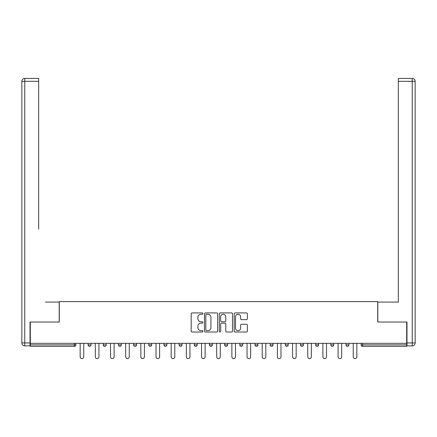 <?xml version="1.0" encoding="UTF-8"?>
<svg xmlns="http://www.w3.org/2000/svg" width="437" height="437" viewBox="0 0 437 437"><rect width="100%" height="100%" fill="white"/><g stroke="black" fill="none" stroke-linecap="round" stroke-linejoin="round"><path stroke-width="0.66" d="M202.937 313.586A0.666 0.666 0 0 0 202.271 312.919L192.127 312.919A0.956 0.956 0 0 0 191.177 313.875L191.177 331.055A0.956 0.956 0 0 0 192.127 332.011L202.271 332.011A0.666 0.666 0 0 0 202.937 331.344A0.666 0.666 0 0 0 202.271 330.678L200.96 330.678A3.054 3.054 0 0 1 197.906 327.619L197.906 326.188A3.054 3.054 0 0 1 200.96 323.134L202.271 323.134A0.666 0.666 0 0 0 202.937 322.468A0.666 0.666 0 0 0 202.271 321.796L200.96 321.796A3.054 3.054 0 0 1 197.906 318.742L197.906 317.311A3.054 3.054 0 0 1 200.96 314.258L202.271 314.258A0.666 0.666 0 0 0 202.937 313.586M246.397 319.649A0.956 0.956 0 0 0 247.353 318.693L247.353 313.875A0.956 0.956 0 0 0 246.397 312.919L235.133 312.919A0.956 0.956 0 0 0 234.177 313.875L234.177 331.055A0.956 0.956 0 0 0 235.133 332.011L246.397 332.011A0.956 0.956 0 0 0 247.353 331.055L247.353 325.232A0.956 0.956 0 0 0 246.397 324.281L241.579 324.281A0.956 0.956 0 0 0 240.623 325.232L240.623 328.121A2.551 2.551 0 0 1 238.072 330.678A2.551 2.551 0 0 1 235.516 328.121L235.516 316.809A2.551 2.551 0 0 1 238.072 314.258A2.551 2.551 0 0 1 240.623 316.809L240.623 318.693A0.956 0.956 0 0 0 241.579 319.649L246.397 319.649M30.311 343.329L30.311 322.031L59.295 322.031L59.295 301.606L377.705 301.606L377.705 322.031L406.689 322.031L406.689 343.329L30.311 343.329L30.311 344.88L74.366 344.88L74.366 343.329M217.664 313.875A0.956 0.956 0 0 0 216.708 312.919L205.445 312.919A0.956 0.956 0 0 0 204.489 313.875L204.489 331.055A0.956 0.956 0 0 0 205.445 332.011L216.708 332.011A0.956 0.956 0 0 0 217.664 331.055L217.664 313.875M220.292 312.919L231.555 312.919A0.956 0.956 0 0 1 232.511 313.875L232.511 331.055A0.956 0.956 0 0 1 231.555 332.011L226.732 332.011A0.956 0.956 0 0 1 225.782 331.055L225.782 324.09A0.956 0.956 0 0 0 224.826 323.134L221.625 323.134A0.956 0.956 0 0 0 220.674 324.09L220.674 331.344A0.666 0.666 0 0 1 220.002 332.011A0.666 0.666 0 0 1 219.336 331.344L219.336 313.875A0.956 0.956 0 0 1 220.292 312.919M74.366 346.344A1.458 1.458 0 0 0 75.825 344.88L74.366 344.88L74.366 346.344A1.458 1.458 0 0 0 75.825 344.88L75.825 343.329L75.825 344.88A1.458 1.458 0 0 1 74.366 346.344L30.311 346.344L30.311 344.88M406.689 343.329L406.689 346.344L362.634 346.344A1.458 1.458 0 0 1 361.175 344.88L361.175 343.329M88.083 343.329L88.083 344.88L88.083 343.329M89.541 346.344A1.458 1.458 0 0 1 88.083 344.88A1.458 1.458 0 0 0 89.541 346.344A1.458 1.458 0 0 0 91 344.88L91 343.329L91 344.88A1.458 1.458 0 0 1 89.541 346.344A1.458 1.458 0 0 1 88.083 344.88L91 344.88A1.458 1.458 0 0 1 89.541 346.344M103.252 343.329L103.252 344.88L103.252 343.329M106.169 343.329L106.169 344.88L106.169 343.329M118.427 343.329L118.427 344.88L118.427 343.329M121.344 343.329L121.344 344.88L121.344 343.329M136.513 343.329L136.513 344.88L133.596 344.88A1.458 1.458 0 0 0 135.055 346.344A1.458 1.458 0 0 1 133.596 344.88L133.596 343.329M148.766 344.88A1.458 1.458 0 0 0 150.224 346.344A1.458 1.458 0 0 0 151.688 344.88A1.458 1.458 0 0 1 150.224 346.344A1.458 1.458 0 0 0 151.688 344.88L151.688 343.329L151.688 344.88L148.766 344.88A1.458 1.458 0 0 0 150.224 346.344A1.458 1.458 0 0 1 148.766 344.88L148.766 343.329M165.399 346.344A1.458 1.458 0 0 0 166.858 344.88L166.858 343.329L166.858 344.88A1.458 1.458 0 0 1 165.399 346.344A1.458 1.458 0 0 1 163.941 344.88L163.941 343.329M179.11 343.329L179.11 344.88L179.11 343.329M182.027 343.329L182.027 344.88L182.027 343.329M194.285 344.88A1.458 1.458 0 0 0 195.743 346.344A1.458 1.458 0 0 0 197.202 344.88A1.458 1.458 0 0 1 195.743 346.344A1.458 1.458 0 0 0 197.202 344.88L197.202 343.329L197.202 344.88L194.285 344.88A1.458 1.458 0 0 0 195.743 346.344A1.458 1.458 0 0 1 194.285 344.88L194.285 343.329M209.454 344.88A1.458 1.458 0 0 0 210.913 346.344A1.458 1.458 0 0 0 212.371 344.88L212.371 343.329L212.371 344.88L209.454 344.88A1.458 1.458 0 0 0 210.913 346.344A1.458 1.458 0 0 1 209.454 344.88L209.454 343.329M224.629 343.329L224.629 344.88L224.629 343.329M227.546 343.329L227.546 344.88A1.458 1.458 0 0 1 226.087 346.344A1.458 1.458 0 0 1 224.629 344.88L227.546 344.88A1.458 1.458 0 0 1 226.087 346.344M239.798 343.329L239.798 344.88L239.798 343.329M242.715 343.329L242.715 344.88L242.715 343.329M254.973 343.329L254.973 344.88L254.973 343.329M257.89 343.329L257.89 344.88A1.458 1.458 0 0 1 256.432 346.344A1.458 1.458 0 0 1 254.973 344.88L257.89 344.88A1.458 1.458 0 0 1 256.432 346.344M270.142 343.329L270.142 344.88L270.142 343.329M273.059 343.329L273.059 344.88L273.059 343.329M288.234 343.329L288.234 344.88A1.458 1.458 0 0 1 286.776 346.344A1.458 1.458 0 0 1 285.312 344.88L285.312 343.329M303.404 343.329L303.404 344.88A1.458 1.458 0 0 1 301.945 346.344A1.458 1.458 0 0 1 300.487 344.88L300.487 343.329M318.573 343.329L318.573 344.88A1.458 1.458 0 0 1 317.115 346.344A1.458 1.458 0 0 1 315.656 344.88L315.656 343.329M333.748 343.329L333.748 344.88A1.458 1.458 0 0 1 332.289 346.344A1.458 1.458 0 0 1 330.831 344.88L330.831 343.329M346 343.329L346 344.88L346 343.329M348.917 343.329L348.917 344.88A1.458 1.458 0 0 1 347.459 346.344A1.458 1.458 0 0 1 346 344.88L348.917 344.88A1.458 1.458 0 0 1 347.459 346.344M104.711 346.344A1.458 1.458 0 0 1 103.252 344.88A1.458 1.458 0 0 0 104.711 346.344A1.458 1.458 0 0 0 106.169 344.88A1.458 1.458 0 0 1 104.711 346.344A1.458 1.458 0 0 1 103.252 344.88L106.169 344.88A1.458 1.458 0 0 1 104.711 346.344M119.885 346.344A1.458 1.458 0 0 1 118.427 344.88A1.458 1.458 0 0 0 119.885 346.344A1.458 1.458 0 0 0 121.344 344.88A1.458 1.458 0 0 1 119.885 346.344A1.458 1.458 0 0 1 118.427 344.88L121.344 344.88A1.458 1.458 0 0 1 119.885 346.344M136.513 344.88A1.458 1.458 0 0 1 135.055 346.344A1.458 1.458 0 0 0 136.513 344.88A1.458 1.458 0 0 1 135.055 346.344A1.458 1.458 0 0 1 133.596 344.88M180.568 346.344A1.458 1.458 0 0 1 179.11 344.88L182.027 344.88A1.458 1.458 0 0 1 180.568 346.344A1.458 1.458 0 0 0 182.027 344.88A1.458 1.458 0 0 1 180.568 346.344M241.257 346.344A1.458 1.458 0 0 1 239.798 344.88A1.458 1.458 0 0 0 241.257 346.344A1.458 1.458 0 0 0 242.715 344.88A1.458 1.458 0 0 1 241.257 346.344A1.458 1.458 0 0 1 239.798 344.88L242.715 344.88M271.601 346.344A1.458 1.458 0 0 1 270.142 344.88A1.458 1.458 0 0 0 271.601 346.344A1.458 1.458 0 0 0 273.059 344.88A1.458 1.458 0 0 1 271.601 346.344A1.458 1.458 0 0 1 270.142 344.88L273.059 344.88M206.493 314.258A0.666 0.666 0 0 0 205.827 314.924L205.827 330.006A0.666 0.666 0 0 0 206.493 330.678L207.881 330.678A3.054 3.054 0 0 0 210.934 327.619L210.934 317.311A3.054 3.054 0 0 0 207.881 314.258L206.493 314.258M225.782 316.858A2.551 2.551 0 0 0 223.225 314.301A2.551 2.551 0 0 0 220.674 316.858L220.674 320.845A0.956 0.956 0 0 0 221.625 321.796L224.826 321.796A0.956 0.956 0 0 0 225.782 320.845L225.782 316.858M80.157 343.329L80.157 356.8A1.797 1.797 0 0 0 81.954 358.597A1.797 1.797 0 0 0 83.751 356.8L83.751 343.329M95.326 343.329L95.326 356.8A1.797 1.797 0 0 0 97.123 358.597A1.797 1.797 0 0 0 98.926 356.8L98.926 343.329M110.495 343.329L110.495 356.8A1.797 1.797 0 0 0 112.298 358.597A1.797 1.797 0 0 0 114.095 356.8L114.095 343.329M125.67 343.329L125.67 356.8A1.797 1.797 0 0 0 127.467 358.597A1.797 1.797 0 0 0 129.27 356.8L129.27 343.329M140.84 343.329L140.84 356.8A1.797 1.797 0 0 0 142.642 358.597A1.797 1.797 0 0 0 144.439 356.8L144.439 343.329M156.014 343.329L156.014 356.8A1.797 1.797 0 0 0 157.812 358.597A1.797 1.797 0 0 0 159.614 356.8L159.614 343.329M21.85 81.32A2.917 2.917 0 0 1 24.767 78.403A2.917 2.917 0 0 0 21.85 81.32L21.85 342.936L21.85 81.32L24.767 81.32L24.767 78.403L38.675 78.403L38.675 81.32L24.767 81.32L24.767 342.936L30.022 342.936L30.022 322.031L59.197 322.031L59.197 302.093L45.388 302.093M38.675 81.32L38.675 229.152M30.022 342.936L30.022 345.858L24.767 345.858A2.917 2.917 0 0 1 21.85 342.936L24.767 342.936L24.767 345.858M391.612 302.093L398.326 302.093L398.326 78.403L412.233 78.403A2.917 2.917 0 0 1 415.15 81.32L415.15 342.936L415.15 81.32A2.917 2.917 0 0 0 412.233 78.403L412.233 81.32L398.326 81.32M406.978 342.936L412.233 342.936L412.233 345.858A2.917 2.917 0 0 0 415.15 342.936A2.917 2.917 0 0 1 412.233 345.858L406.978 345.858L406.978 322.031L377.803 322.031L377.803 302.093L398.326 302.093L398.326 229.152M171.184 343.329L171.184 356.8A1.797 1.797 0 0 0 172.986 358.597A1.797 1.797 0 0 0 174.784 356.8L174.784 343.329M186.359 343.329L186.359 356.8A1.797 1.797 0 0 0 188.156 358.597A1.797 1.797 0 0 0 189.953 356.8L189.953 343.329M201.528 343.329L201.528 356.8A1.797 1.797 0 0 0 203.331 358.597A1.797 1.797 0 0 0 205.128 356.8L205.128 343.329M216.703 343.329L216.703 356.8A1.797 1.797 0 0 0 218.5 358.597A1.797 1.797 0 0 0 220.297 356.8L220.297 343.329M231.872 343.329L231.872 356.8A1.797 1.797 0 0 0 233.669 358.597A1.797 1.797 0 0 0 235.472 356.8L235.472 343.329M247.047 343.329L247.047 356.8A1.797 1.797 0 0 0 248.844 358.597A1.797 1.797 0 0 0 250.641 356.8L250.641 343.329M262.216 343.329L262.216 356.8A1.797 1.797 0 0 0 264.014 358.597A1.797 1.797 0 0 0 265.816 356.8L265.816 343.329M277.386 343.329L277.386 356.8A1.797 1.797 0 0 0 279.188 358.597A1.797 1.797 0 0 0 280.986 356.8L280.986 343.329M292.561 343.329L292.561 356.8A1.797 1.797 0 0 0 294.358 358.597A1.797 1.797 0 0 0 296.16 356.8L296.16 343.329M307.73 343.329L307.73 356.8A1.797 1.797 0 0 0 309.533 358.597A1.797 1.797 0 0 0 311.33 356.8L311.33 343.329M322.905 343.329L322.905 356.8A1.797 1.797 0 0 0 324.702 358.597A1.797 1.797 0 0 0 326.505 356.8L326.505 343.329M338.074 343.329L338.074 356.8A1.797 1.797 0 0 0 339.877 358.597A1.797 1.797 0 0 0 341.674 356.8L341.674 343.329M353.249 343.329L353.249 356.8A1.797 1.797 0 0 0 355.046 358.597A1.797 1.797 0 0 0 356.843 356.8L356.843 343.329M362.634 343.329L362.634 344.88L406.689 344.88M361.175 344.88L362.634 344.88L362.634 346.344M166.858 344.88L163.941 344.88M210.913 346.344A1.458 1.458 0 0 0 212.371 344.88M286.776 346.344A1.458 1.458 0 0 0 288.234 344.88L285.312 344.88M301.945 346.344A1.458 1.458 0 0 0 303.404 344.88L300.487 344.88M317.115 346.344A1.458 1.458 0 0 0 318.573 344.88L315.656 344.88M332.289 346.344A1.458 1.458 0 0 0 333.748 344.88L330.831 344.88M415.15 342.936L412.233 342.936L412.233 81.32L415.15 81.32A2.917 2.917 0 0 0 412.233 78.403A2.917 2.917 0 0 1 415.15 81.32"/></g></svg>
